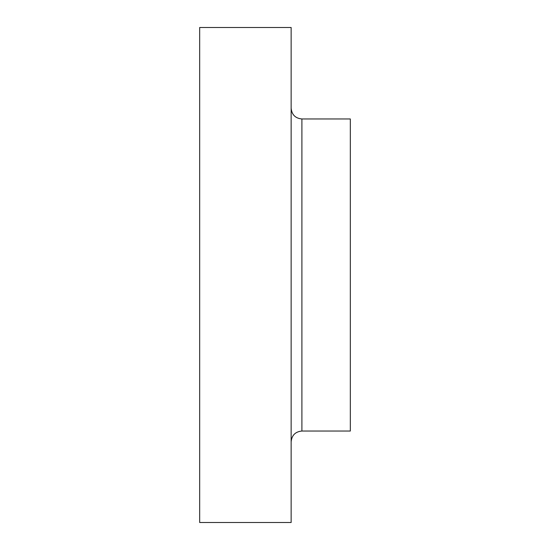 <?xml version="1.0" encoding="UTF-8"?>
<svg xmlns="http://www.w3.org/2000/svg" width="550" height="550" viewBox="0 0 550 550"><rect width="100%" height="100%" fill="white"/><g stroke="black" fill="none" stroke-linecap="round" stroke-linejoin="round"><path stroke-width="0.82" d="M301.902 431.035L350.329 431.035L350.329 118.965L301.902 118.965L301.902 431.035C295.364 431.668 291.782 435.256 291.143 441.794M291.143 275L291.143 27.5L199.671 27.5L199.671 522.5L291.143 522.5L291.143 275M301.902 118.965C295.364 118.333 291.782 114.744 291.143 108.206"/></g></svg>
